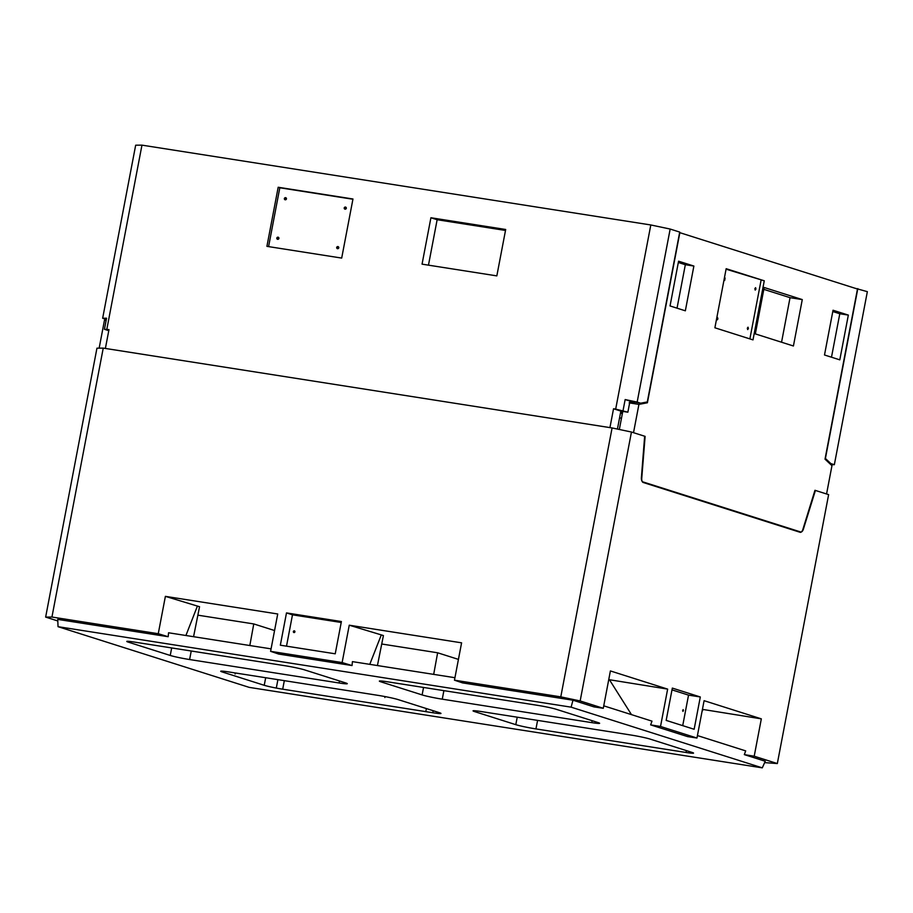 <?xml version="1.0" encoding="UTF-8"?>
<svg xmlns="http://www.w3.org/2000/svg" width="913" height="913" viewBox="0 0 913 913"><rect width="100%" height="100%" fill="white"/><g stroke="black" fill="none" stroke-linecap="round" stroke-linejoin="round"><path stroke-width="1.37" d="M571.116 707.164L58.044 626.683L249.215 687.375L762.287 767.856L571.116 707.164L572.976 700.214L593.907 706.867L603.276 708.294L610.398 670.941L667.643 689.11L609.428 679.729L631.476 714.628M591.761 722.628A14.654 0.924 -169.2 0 0 599.624 723.301A14.654 0.924 -169.2 0 0 598.061 722.571L556.097 709.241A13.969 0.879 -169.2 0 0 537.631 705.35L387.534 681.806A15.247 0.959 -169.2 0 0 379.351 681.098A15.247 0.959 -169.2 0 0 380.983 681.863L422.114 694.919A15.247 0.959 -169.2 0 0 442.269 699.175L591.761 722.628L592.138 720.688M189.607 659.54A14.654 0.924 10.8 0 1 170.24 655.454L128.277 642.124A13.969 0.879 10.8 0 1 126.781 641.428A13.969 0.879 10.8 0 1 134.279 642.067L284.377 665.623A15.247 0.959 10.8 0 1 304.531 669.868L345.65 682.924A15.247 0.959 10.8 0 1 347.282 683.689A15.247 0.959 10.8 0 1 339.111 682.992L189.607 659.54L191.239 651.003M228.57 671.911A14.654 0.924 -169.2 0 0 220.706 671.238A14.654 0.924 -169.2 0 0 222.27 671.968L264.234 685.298A13.969 0.879 -169.2 0 0 282.699 689.189L432.796 712.733A15.247 0.959 -169.2 0 0 440.979 713.441A15.247 0.959 -169.2 0 0 439.347 712.676L398.216 699.62A15.247 0.959 -169.2 0 0 378.062 695.364L228.57 671.911M630.723 734.999A14.654 0.924 10.8 0 1 650.09 739.085L692.054 752.415A13.969 0.879 10.8 0 1 693.549 753.111A13.969 0.879 10.8 0 1 686.051 752.472L535.954 728.916A15.247 0.959 10.8 0 1 515.799 724.671L474.68 711.615A15.247 0.959 10.8 0 1 473.048 710.85A15.247 0.959 10.8 0 1 481.219 711.547L630.723 734.999M57.793 620.954L45.65 617.097L96.949 348.184L103.237 348.115L612.087 427.946L631.454 432.032L644.658 436.22L641.405 477.522A4.885 2.26 -81.1 0 0 642.82 481.87L800.621 531.959A4.885 2.26 98.9 0 0 800.781 532.005A4.885 2.26 98.9 0 0 803.44 528.969L815.423 490.441L828.627 494.629L777.328 763.553L754.206 756.215L744.323 754.617L745.681 750.885L697.429 735.57M603.744 705.829L651.985 721.144L650.638 724.876L660.521 726.463L667.643 689.11M369.776 664.344L381.292 634.9L349.257 625.2L342.124 662.564L352.041 665.554L352.429 661.628L454.936 677.708M271.07 648.858L168.563 632.777L168.175 636.715L57.724 619.391L58.044 626.683M608.743 679.626L609.428 679.729M274.573 630.541L253.768 623.933L197.859 615.168M253.768 623.933L249.82 645.525M381.737 644.007L437.635 652.784L458.44 659.391M433.686 674.376L437.635 652.784M660.521 726.463L696.961 738.035L687.603 736.608L650.638 724.876M744.323 754.617L765.254 761.259L762.287 767.856M777.328 763.553L764.649 762.617M631.454 432.032L580.154 700.956L603.276 708.294M580.154 700.956L560.787 696.859L454.469 680.185L462.537 682.89L572.976 700.214M754.206 756.215L761.328 718.851L704.094 700.682L696.961 738.035M666.17 720.391L694.142 729.27L700.305 696.973L672.333 688.094L666.17 720.391M377.434 665.543L383.414 635.574L381.292 634.9M342.124 662.564L270.602 651.334L278.659 654.05L352.041 665.554M45.65 617.097L51.938 617.04L158.257 633.713L168.175 636.715M454.469 680.185L461.59 642.832L349.257 625.2M761.328 718.851L702.428 709.367M193.567 636.703L199.548 606.723L165.39 596.36L277.723 613.981L270.602 651.334M612.087 427.946L560.787 696.859M158.257 633.713L165.39 596.36M103.237 348.115L51.938 617.04M335.231 653.799L280.337 645.194L286.488 612.92L341.394 621.536L335.231 653.799M341.211 622.472L292.48 614.826L286.511 646.164M293.37 631.579A0.879 0.776 107.6 0 1 294.91 631.819A0.879 0.776 107.6 0 1 293.37 631.579M286.488 612.92L292.48 614.826M197.425 606.049L185.91 635.505M702.006 711.592L703.113 709.481M671.991 689.874L688.539 695.124L682.719 725.641M682.662 710.382L683.186 709.641L683.449 710.634L682.913 711.375L682.662 710.382M700.305 696.973L688.539 695.124M641.383 478.058L641.759 478.115A4.885 2.26 98.9 0 0 643.174 482.475L800.096 532.29A4.885 2.26 98.9 0 0 800.256 532.336A4.885 2.26 98.9 0 0 802.915 529.278L814.967 490.292L826.562 493.979L831.96 465.676L825.021 459.159L857.478 289.022L679.614 232.598M641.759 478.115L645.114 436.368L633.519 432.682L638.917 404.391L629.639 402.93M679.854 232.632L647.397 402.77L638.917 404.391M833.033 310.237L824.496 354.986L839.8 359.848L848.337 315.088L833.033 310.237M764.272 280.793L726.166 268.696L714.89 327.79L752.997 339.887L764.272 280.793L726.075 269.187M802.276 299.59L764.17 287.492L755.325 333.896L793.42 345.993L802.276 299.59L790.042 297.672L763.816 289.353M693.88 266.048L685.343 310.808L670.039 305.946L678.576 261.198L693.88 266.048L685.332 264.713L677.035 308.172M678.336 262.488L685.332 264.713M848.337 315.088L839.789 313.752L832.793 311.527M831.492 357.2L839.789 313.752M749.881 338.894L761.065 280.291M724.351 279.024L724.705 280.394L725.082 277.986L724.351 279.024M716.808 318.534L717.162 319.915L717.903 318.877L717.538 317.496L716.808 318.534M747.313 328.212L747.667 329.593L748.398 328.566L748.044 327.185L747.313 328.212M754.846 288.702L755.199 290.083L755.941 289.044L755.587 287.675L754.846 288.702M781.551 342.227L790.042 297.672M619.334 429.475L622.78 411.398M647.397 402.77L644.966 402.393M635.151 402.348L629.148 402.861M106.273 319.733L104.504 320.075L99.152 348.161M106.159 320.326L104.504 320.075M106.342 319.379L102.655 318.249L135.672 145.201L141.96 145.144L650.809 224.963L670.165 229.049L679.717 232.085L647.306 401.937L640.664 403.204L629.947 401.321M650.809 224.963L615.682 409.104L613.536 408.773L609.941 427.604L105.383 348.446L108.978 329.616L104.447 329.296L108.773 330.677M141.96 145.144L106.832 329.273M266.916 246.35L341.69 258.082L352.966 198.988L278.18 187.256L266.916 246.35M505.688 229.483L430.913 217.751L422.057 264.154L496.832 275.886L505.688 229.483M670.165 229.049L637.16 402.097L625.154 399.563L629.981 401.092L627.87 412.197L620.863 411.09L617.428 429.076M102.655 318.249L106.559 318.203L104.447 329.296M613.536 408.773L620.863 411.09M615.682 409.104L627.87 412.197M625.154 399.563L623.031 410.656M637.16 402.097L640.664 403.204M278.18 187.256L279.812 187.77L268.593 246.613M352.909 199.239L279.812 187.77M284.342 198.566A1.221 1.084 -72.4 0 0 286.477 198.897A1.221 1.084 -72.4 0 0 284.342 198.566M276.799 238.076A1.221 1.084 -72.4 0 0 278.933 238.419A1.221 1.084 -72.4 0 0 276.799 238.076M336.669 247.469A1.221 1.084 -72.4 0 0 338.803 247.8A1.221 1.084 -72.4 0 0 336.669 247.469M344.201 207.959A1.221 1.084 -72.4 0 0 346.335 208.29A1.221 1.084 -72.4 0 0 344.201 207.959M505.505 230.453L437.144 219.725L428.471 265.158M430.913 217.751L437.144 219.725M857.809 288.622L825.409 458.486L830.83 463.587L834.345 464.694L867.35 291.658L854.671 288.131M619.562 417.892L621.491 418.188M620.452 413.258L622.369 413.566M830.83 463.587L829.506 463.382M834.345 464.694L830.956 464.728M622.7 411.854L620.772 411.558L622.7 411.82M620.657 412.174L622.575 412.482M235.292 672.961L235.098 673.988M277.906 679.649L276.468 687.215M426.382 708.556L425.994 710.576M385.046 696.585L384.864 697.521M286.431 199.057L285.404 198.737M278.899 238.567L277.872 238.247M338.757 247.959L337.73 247.64M346.301 208.449L345.274 208.13M686.051 752.472L686.405 750.623M128.277 642.124L128.436 641.325M170.24 655.454L171.678 647.933M339.111 682.992L339.488 680.972M535.954 728.916L537.586 720.391M515.799 724.671L517.226 717.196M474.68 711.615L474.84 710.736M282.699 689.189L284.32 680.653M432.796 712.733L433.184 710.713M264.234 685.298L265.683 677.731M222.27 671.968L222.43 671.135M442.269 699.175L443.889 690.639M422.114 694.919L423.541 687.455M380.983 681.863L381.155 680.995M633.474 402.667L633.576 402.097"/></g></svg>
